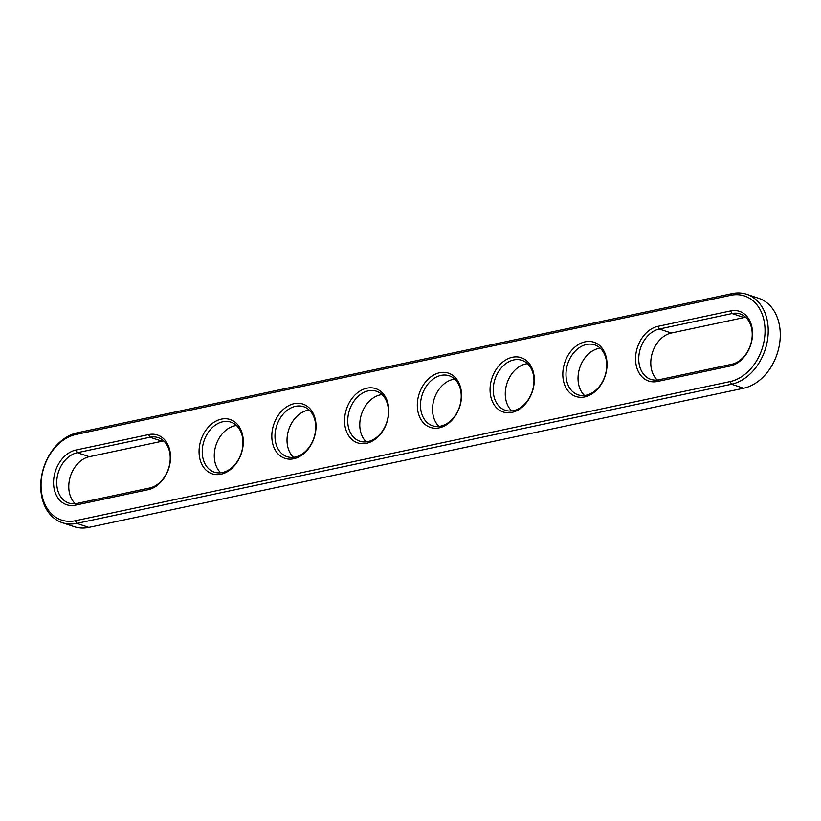 <?xml version="1.0" encoding="UTF-8"?>
<svg xmlns="http://www.w3.org/2000/svg" width="821" height="821" viewBox="0 0 821 821"><rect width="100%" height="100%" fill="white"/><g stroke="black" fill="none" stroke-linecap="round" stroke-linejoin="round"><path stroke-width="1.23" d="M657.252 380.02A26.334 19.601 108.4 0 1 652.223 353.235A26.334 19.601 108.4 0 1 671.321 333.018L744.072 317.553L732.034 313.55A26.334 19.601 108.4 0 1 740.173 313.94A26.334 19.601 108.4 0 1 751.759 339.873A26.334 19.601 108.4 0 1 731.675 364.298L658.924 379.754A26.334 19.601 108.4 0 1 650.786 379.364A26.334 19.601 108.4 0 1 639.2 353.43A26.334 19.601 108.4 0 1 659.284 329.016L732.034 313.55L730.618 310.902A28.591 21.274 108.4 0 1 752.539 333.747A28.591 21.274 108.4 0 1 730.228 365.992L731.675 364.298M744.072 317.553A26.334 19.601 108.4 0 1 745.745 317.286M730.228 365.992L657.488 381.457A28.591 21.274 108.4 0 1 635.557 358.603A28.591 21.274 108.4 0 1 657.867 326.358L730.618 310.902M75.378 520.73A44.765 33.322 108.4 0 1 41.05 484.954A44.765 33.322 108.4 0 1 75.984 434.463L730.721 295.314A44.765 33.322 108.4 0 1 765.049 331.089A44.765 33.322 108.4 0 1 730.126 381.58L75.378 520.73L76.794 523.377A47.023 34.995 108.4 0 1 62.252 522.679A47.023 34.995 108.4 0 1 41.563 476.375A47.023 34.995 108.4 0 1 77.42 432.759L732.168 293.61A47.023 34.995 108.4 0 1 746.71 294.308A47.023 34.995 108.4 0 1 767.399 340.623A47.023 34.995 108.4 0 1 731.542 384.228L76.794 523.377L88.832 527.39A47.023 34.995 108.4 0 1 74.29 526.692L62.252 522.679M75.491 505.141L148.232 489.675A28.591 21.274 -71.6 0 0 170.542 457.43A28.591 21.274 -71.6 0 0 148.622 434.586L75.871 450.052A28.591 21.274 -71.6 0 0 53.56 482.296A28.591 21.274 -71.6 0 0 75.491 505.141L76.928 503.447L149.679 487.982A26.334 19.601 -71.6 0 0 169.762 463.557A26.334 19.601 -71.6 0 0 158.176 437.624A26.334 19.601 -71.6 0 0 150.038 437.234L77.287 452.699A26.334 19.601 -71.6 0 0 57.203 477.124A26.334 19.601 -71.6 0 0 68.79 503.057A26.334 19.601 -71.6 0 0 76.928 503.447M534.297 380.133A28.591 21.274 108.4 0 1 511.986 412.378A28.591 21.274 108.4 0 1 490.055 389.534A28.591 21.274 108.4 0 1 512.366 357.279A28.591 21.274 108.4 0 1 534.297 380.133M461.546 395.589A28.591 21.274 108.4 0 1 439.235 427.833A28.591 21.274 108.4 0 1 417.314 404.989A28.591 21.274 108.4 0 1 439.615 372.744A28.591 21.274 108.4 0 1 461.546 395.589M562.806 374.068A28.591 21.274 108.4 0 1 585.116 341.823A28.591 21.274 108.4 0 1 607.037 364.668A28.591 21.274 108.4 0 1 584.737 396.912A28.591 21.274 108.4 0 1 562.806 374.068M388.795 411.054A28.591 21.274 108.4 0 1 366.484 443.299A28.591 21.274 108.4 0 1 344.563 420.455A28.591 21.274 108.4 0 1 366.874 388.2A28.591 21.274 108.4 0 1 388.795 411.054M316.044 426.51A28.591 21.274 108.4 0 1 293.733 458.754A28.591 21.274 108.4 0 1 271.813 435.91A28.591 21.274 108.4 0 1 294.123 403.665A28.591 21.274 108.4 0 1 316.044 426.51M243.293 441.975A28.591 21.274 108.4 0 1 220.982 474.22A28.591 21.274 108.4 0 1 199.062 451.376A28.591 21.274 108.4 0 1 221.372 419.12A28.591 21.274 108.4 0 1 243.293 441.975M533.978 380.975A26.334 19.601 -71.6 0 0 521.92 360.327A26.334 19.601 -71.6 0 0 495.012 379.117A26.334 19.601 -71.6 0 0 505.284 410.284A26.334 19.601 -71.6 0 0 533.978 380.975M461.228 396.44A26.334 19.601 -71.6 0 0 449.169 375.782A26.334 19.601 -71.6 0 0 422.261 394.573A26.334 19.601 -71.6 0 0 432.544 425.75A26.334 19.601 -71.6 0 0 461.228 396.44M606.729 365.519A26.334 19.601 -71.6 0 0 594.671 344.861A26.334 19.601 -71.6 0 0 567.763 363.652A26.334 19.601 -71.6 0 0 578.035 394.829A26.334 19.601 -71.6 0 0 606.729 365.519M388.477 411.896A26.334 19.601 -71.6 0 0 376.429 391.248A26.334 19.601 -71.6 0 0 349.51 410.038A26.334 19.601 -71.6 0 0 359.793 441.205A26.334 19.601 -71.6 0 0 388.477 411.896M315.726 427.361A26.334 19.601 -71.6 0 0 303.678 406.703A26.334 19.601 -71.6 0 0 276.759 425.494A26.334 19.601 -71.6 0 0 287.042 456.671A26.334 19.601 -71.6 0 0 315.726 427.361M242.975 442.817A26.334 19.601 -71.6 0 0 230.927 422.168A26.334 19.601 -71.6 0 0 204.008 440.959A26.334 19.601 -71.6 0 0 214.291 472.137A26.334 19.601 -71.6 0 0 242.975 442.817M746.71 294.308L758.748 298.321A47.023 34.995 108.4 0 1 779.437 344.625A47.023 34.995 108.4 0 1 743.58 388.241L88.832 527.39M163.748 440.98A26.334 19.601 -71.6 0 0 162.076 441.246L89.325 456.702A26.334 19.601 -71.6 0 0 70.226 476.919A26.334 19.601 -71.6 0 0 75.255 503.714M527.493 363.672A26.334 19.601 -71.6 0 0 507.05 383.12A26.334 19.601 -71.6 0 0 511.75 410.952M454.742 379.128A26.334 19.601 -71.6 0 0 434.299 398.585A26.334 19.601 -71.6 0 0 439.009 426.407M600.243 348.207A26.334 19.601 -71.6 0 0 579.8 367.664A26.334 19.601 -71.6 0 0 584.501 395.486M381.991 394.593A26.334 19.601 -71.6 0 0 361.548 414.041A26.334 19.601 -71.6 0 0 366.258 441.872M309.25 410.048A26.334 19.601 -71.6 0 0 288.797 429.506A26.334 19.601 -71.6 0 0 293.508 457.328M236.499 425.514A26.334 19.601 -71.6 0 0 216.046 444.961A26.334 19.601 -71.6 0 0 220.757 472.793M657.867 326.358L659.284 329.016L671.321 333.018M657.488 381.457L658.924 379.754M77.42 432.759L75.984 434.463M743.58 388.241L731.542 384.228L730.126 381.58M732.168 293.61L730.721 295.314M89.325 456.702L77.287 452.699L75.871 450.052M148.232 489.675L149.679 487.982M148.622 434.586L150.038 437.234L162.076 441.246"/></g></svg>
